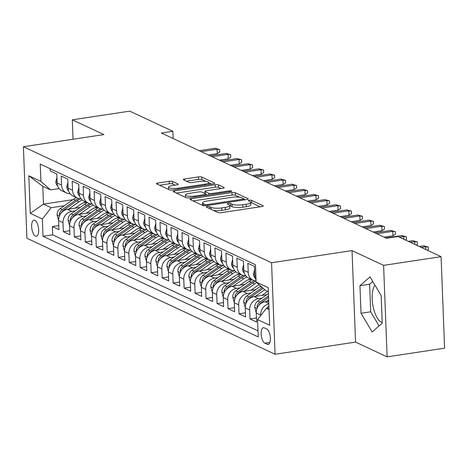 <?xml version="1.0" encoding="UTF-8"?>
<svg xmlns="http://www.w3.org/2000/svg" width="468" height="468" viewBox="0 0 468 468"><rect width="100%" height="100%" fill="white"/><g stroke="black" fill="none" stroke-linecap="round" stroke-linejoin="round"><path stroke-width="0.7" d="M207.289 206.575A1.749 0.421 -2.2 0 0 206.294 206.996A1.749 0.421 -2.2 0 0 206.464 207.166L217.918 212.525A2.504 0.603 -2.2 0 0 221.253 212.683L261.875 206.546A2.504 0.603 -2.2 0 0 263.297 205.949A2.504 0.603 -2.2 0 0 263.051 205.704L251.603 200.351A1.749 0.421 -2.2 0 0 249.268 200.234A1.749 0.421 -2.2 0 0 248.268 200.655A1.749 0.421 -2.2 0 0 248.444 200.825L249.924 201.521A8.009 1.925 -2.2 0 1 250.702 202.305A8.009 1.925 -2.2 0 1 246.15 204.224L242.763 204.732A8.009 1.925 -2.2 0 1 232.093 204.212L230.613 203.521A1.749 0.421 -2.2 0 0 228.279 203.404A1.749 0.421 -2.2 0 0 227.284 203.826A1.749 0.421 -2.2 0 0 227.454 203.995L228.934 204.691A8.009 1.925 -2.2 0 1 229.718 205.475A8.009 1.925 -2.2 0 1 225.161 207.394L221.779 207.903A8.009 1.925 -2.2 0 1 211.109 207.382L209.623 206.692A1.749 0.421 -2.2 0 0 207.289 206.575M35.463 236.17A8.161 3.346 -98.6 0 0 36.375 236.322A8.161 3.346 -98.6 0 0 38.598 228.834A8.161 3.346 -98.6 0 0 34.854 220.34A8.161 3.346 -98.6 0 0 33.942 220.188A8.161 3.346 -98.6 0 0 31.719 227.682A8.161 3.346 -98.6 0 0 35.463 236.17M382.186 322.534A19.89 8.161 81.4 0 1 381.484 322.271A19.89 8.161 81.4 0 1 372.867 305.341A19.89 8.161 81.4 0 1 374.967 285.199M172.552 181.473A2.504 0.603 -2.2 0 0 169.217 181.309L157.821 183.029A2.504 0.603 -2.2 0 0 156.4 183.631A2.504 0.603 -2.2 0 0 156.64 183.877L169.357 189.821A2.504 0.603 -2.2 0 0 172.698 189.985L213.32 183.848A2.504 0.603 -2.2 0 0 214.742 183.245A2.504 0.603 -2.2 0 0 214.496 183.006L201.778 177.056A2.504 0.603 -2.2 0 0 198.444 176.892L184.679 178.975A2.504 0.603 -2.2 0 0 183.251 179.572A2.504 0.603 -2.2 0 0 183.497 179.817L188.943 182.362A2.504 0.603 -2.2 0 0 192.278 182.526L199.105 181.496A6.692 1.609 -2.2 0 1 208.675 182.584A6.692 1.609 -2.2 0 1 204.867 184.193L178.127 188.23A6.692 1.609 -2.2 0 1 168.55 187.141A6.692 1.609 -2.2 0 1 172.359 185.533L176.816 184.86A2.504 0.603 -2.2 0 0 178.238 184.263A2.504 0.603 -2.2 0 0 177.998 184.018L172.552 181.473L172.645 183.947A2.504 0.603 -2.2 0 0 169.311 183.784L159.588 185.252M103.873 134.579L72.3 119.82L129.782 111.138L172.879 131.286L161.384 133.023L386.492 238.259L397.987 236.521L441.084 256.669L383.602 265.356L352.035 250.596L271.563 262.753L23.4 146.736L103.873 134.579M191.342 198.701A2.504 0.603 -2.2 0 0 189.92 199.304A2.504 0.603 -2.2 0 0 190.16 199.549L202.878 205.493A2.504 0.603 -2.2 0 0 206.218 205.657L246.841 199.52A2.504 0.603 -2.2 0 0 248.262 198.918A2.504 0.603 -2.2 0 0 248.017 198.672L235.299 192.728A2.504 0.603 -2.2 0 0 231.964 192.564L191.342 198.701L191.394 200.123M186.118 197.66L173.4 191.71A2.504 0.603 -2.2 0 1 173.16 191.465A2.504 0.603 -2.2 0 1 174.582 190.868L215.204 184.731A2.504 0.603 -2.2 0 1 218.538 184.895L223.979 187.44A2.504 0.603 -2.2 0 1 224.225 187.68A2.504 0.603 -2.2 0 1 222.803 188.282L206.329 190.768A2.504 0.603 -2.2 0 0 204.902 191.371A2.504 0.603 -2.2 0 0 205.148 191.617L208.757 193.302A2.504 0.603 -2.2 0 0 212.092 193.465L229.244 190.874A1.749 0.421 -2.2 0 1 231.754 191.16A1.749 0.421 -2.2 0 1 230.753 191.582L189.458 197.824A2.504 0.603 -2.2 0 1 186.118 197.66M58.787 225.588L52.352 226.559L58.945 229.636L58.594 220.609L62.987 222.663A10.197 8.974 -64.9 0 1 71.803 211.378L75.301 210.852M69.767 230.718L63.332 231.689L69.925 234.772L69.574 225.746L73.967 227.799A10.197 8.974 -64.9 0 1 82.783 216.514L86.282 215.988M80.748 235.854L74.318 236.826L80.906 239.903L80.554 230.876L84.948 232.929A10.197 8.974 -64.9 0 1 93.764 221.645L97.262 221.118M91.728 240.985L85.299 241.956L91.886 245.039L91.541 236.012L95.928 238.066A10.197 8.974 -64.9 0 1 104.744 226.781L108.243 226.255M102.708 246.121L96.279 247.092L102.866 250.169L102.521 241.143L106.909 243.196A10.197 8.974 -64.9 0 1 115.731 231.917L119.223 231.385M113.689 251.252L107.26 252.223L113.847 255.306L113.502 246.279L117.889 248.332A10.197 8.974 -64.9 0 1 126.711 237.048L130.203 236.521M124.669 256.388L118.24 257.359L124.827 260.436L124.482 251.41L128.87 253.463A10.197 8.974 -64.9 0 1 137.691 242.184L141.184 241.652M135.65 261.518L129.221 262.489L135.808 265.572L135.463 256.546L139.856 258.599A10.197 8.974 -64.9 0 1 148.672 247.315L152.164 246.788M146.63 266.655L140.201 267.626L146.788 270.703L146.443 261.676L150.836 263.73A10.197 8.974 -64.9 0 1 159.652 252.451L163.145 251.919M157.611 271.785L151.182 272.756L157.769 275.839L157.423 266.813L161.817 268.866A10.197 8.974 -64.9 0 1 170.633 257.581L174.125 257.055M168.591 276.921L162.162 277.893L168.749 280.97L168.404 271.943L172.797 273.996A10.197 8.974 -64.9 0 1 181.613 262.718L185.112 262.185M179.577 282.052L173.142 283.023L179.73 286.106L179.384 277.079L183.778 279.133A10.197 8.974 -64.9 0 1 192.594 267.848L196.092 267.322M190.558 287.188L184.123 288.159L190.71 291.236L190.365 282.21L194.758 284.263A10.197 8.974 -64.9 0 1 203.574 272.984L207.072 272.452M201.538 292.319L195.103 293.29L201.69 296.373L201.345 287.346L205.739 289.399A10.197 8.974 -64.9 0 1 214.555 278.115L218.053 277.588M212.519 297.455L206.084 298.426L212.671 301.503L212.326 292.477L216.719 294.53A10.197 8.974 -64.9 0 1 225.535 283.251L229.033 282.719M223.499 302.585L217.064 303.556L223.651 306.639L223.306 297.613L227.7 299.666A10.197 8.974 -64.9 0 1 236.516 288.382L240.014 287.855M234.48 307.722L228.045 308.693L234.632 311.776L234.287 302.743L238.68 304.797A10.197 8.974 -64.9 0 1 247.496 293.518L250.994 292.986M245.46 312.852L239.025 313.829L245.612 316.906L245.267 307.88L249.66 309.933A10.197 8.974 -64.9 0 1 258.476 298.648L261.975 298.122M256.441 317.988L250.006 318.96L256.593 322.042L256.248 313.01A10.197 8.974 -64.9 0 1 265.063 301.731L268.726 301.176M256.049 279.882A10.197 8.974 -64.9 0 1 254.803 275.418L254.457 266.391L247.87 263.314L248.215 272.341A10.197 8.974 -64.9 0 0 253.094 280.192A10.197 8.974 -64.9 0 0 256.09 280.929M253.094 280.192L248.701 278.138A10.197 8.974 115.1 0 1 243.822 270.288L243.477 261.261L236.89 258.178L237.235 267.205A10.197 8.974 -64.9 0 0 242.114 275.055A10.197 8.974 -64.9 0 0 245.776 275.804M242.114 275.055L237.721 273.002A10.197 8.974 115.1 0 1 232.842 265.151L232.497 256.125L225.909 253.048L226.255 262.074A10.197 8.974 -64.9 0 0 231.133 269.925A10.197 8.974 -64.9 0 0 234.796 270.668M231.133 269.925L226.74 267.871A10.197 8.974 115.1 0 1 221.861 260.021L221.516 250.994L214.929 247.911L215.274 256.938A10.197 8.974 -64.9 0 0 220.153 264.789A10.197 8.974 -64.9 0 0 223.815 265.537M220.153 264.789L215.76 262.735A10.197 8.974 115.1 0 1 210.881 254.884L210.536 245.858L203.949 242.781L204.294 251.807A10.197 8.974 -64.9 0 0 209.173 259.652A10.197 8.974 -64.9 0 0 212.835 260.401M209.173 259.652L204.779 257.599A10.197 8.974 115.1 0 1 199.9 249.754L199.555 240.727L192.968 237.645L193.313 246.671A10.197 8.974 -64.9 0 0 198.192 254.522A10.197 8.974 -64.9 0 0 201.854 255.271M198.192 254.522L193.799 252.468A10.197 8.974 115.1 0 1 188.92 244.618L188.575 235.591L181.988 232.514L182.333 241.541A10.197 8.974 -64.9 0 0 187.212 249.385A10.197 8.974 -64.9 0 0 190.874 250.134M187.212 249.385L182.818 247.332A10.197 8.974 115.1 0 1 177.939 239.487L177.594 230.461L171.001 227.378L171.352 236.404A10.197 8.974 -64.9 0 0 176.231 244.255A10.197 8.974 -64.9 0 0 179.893 245.004M176.231 244.255L171.838 242.202A10.197 8.974 115.1 0 1 166.959 234.351L166.614 225.324L160.021 222.241L160.372 231.274A10.197 8.974 -64.9 0 0 165.245 239.119A10.197 8.974 -64.9 0 0 168.913 239.868M165.245 239.119L160.857 237.065A10.197 8.974 115.1 0 1 155.979 229.221L155.633 220.188L149.04 217.111L149.391 226.138A10.197 8.974 -64.9 0 0 154.264 233.988A10.197 8.974 -64.9 0 0 157.932 234.737M154.264 233.988L149.877 231.935A10.197 8.974 115.1 0 1 144.998 224.084L144.653 215.058L138.06 211.975L138.411 221.007A10.197 8.974 -64.9 0 0 143.284 228.852A10.197 8.974 -64.9 0 0 146.952 229.601M143.284 228.852L138.897 226.799A10.197 8.974 115.1 0 1 134.018 218.954L133.672 209.921L127.08 206.844L127.431 215.871A10.197 8.974 -64.9 0 0 132.304 223.722A10.197 8.974 -64.9 0 0 135.972 224.47M132.304 223.722L127.916 221.668A10.197 8.974 115.1 0 1 123.037 213.817L122.692 204.791L116.099 201.708L116.45 210.74A10.197 8.974 -64.9 0 0 121.323 218.585A10.197 8.974 -64.9 0 0 124.991 219.334M121.323 218.585L116.93 216.532A10.197 8.974 115.1 0 1 112.057 208.687L111.706 199.655L105.119 196.578L105.47 205.604A10.197 8.974 -64.9 0 0 110.343 213.455A10.197 8.974 -64.9 0 0 114.011 214.204M110.343 213.455L105.949 211.401A10.197 8.974 115.1 0 1 101.076 203.551L100.725 194.524L94.138 191.441L94.483 200.468A10.197 8.974 -64.9 0 0 99.362 208.319A10.197 8.974 -64.9 0 0 103.03 209.067M99.362 208.319L94.969 206.265A10.197 8.974 115.1 0 1 90.096 198.414L89.745 189.388L83.158 186.311L83.503 195.337A10.197 8.974 -64.9 0 0 88.382 203.188A10.197 8.974 -64.9 0 0 92.05 203.931M88.382 203.188L83.988 201.135A10.197 8.974 115.1 0 1 79.115 193.284L78.764 184.257L72.177 181.174L72.522 190.201A10.197 8.974 -64.9 0 0 77.401 198.052A10.197 8.974 -64.9 0 0 81.069 198.801M77.401 198.052L73.008 195.998A10.197 8.974 115.1 0 1 68.135 188.148L67.784 179.121L61.197 176.044L61.542 185.071A10.197 8.974 -64.9 0 0 66.421 192.921A10.197 8.974 -64.9 0 0 70.089 193.664M94.314 207.979L97.578 207.488M58.594 220.609A10.197 8.974 115.1 0 1 67.415 209.325L80.192 207.394M105.294 213.115L108.558 212.618M69.574 225.746A10.197 8.974 115.1 0 1 78.396 214.461L91.172 212.53M116.275 218.246L119.539 217.755M80.554 230.876A10.197 8.974 115.1 0 1 89.376 219.591L102.153 217.661M127.255 223.382L130.519 222.885M91.541 236.012A10.197 8.974 115.1 0 1 100.357 224.728L113.133 222.797M138.236 228.513L141.506 228.021M102.521 241.143A10.197 8.974 115.1 0 1 111.337 229.864L124.114 227.928M149.216 233.649L152.486 233.152M113.502 246.279A10.197 8.974 115.1 0 1 122.318 234.994L135.1 233.064M160.196 238.779L163.467 238.288M124.482 251.41A10.197 8.974 115.1 0 1 133.298 240.131L146.08 238.194M171.177 243.916L174.447 243.418M135.463 256.546A10.197 8.974 115.1 0 1 144.279 245.261L157.061 243.331M182.157 249.046L185.427 248.555M146.443 261.676A10.197 8.974 115.1 0 1 155.259 250.398L168.041 248.467M193.138 254.182L196.408 253.685M157.423 266.813A10.197 8.974 115.1 0 1 166.239 255.528L179.022 253.597M204.118 259.313L207.388 258.822M168.404 271.943A10.197 8.974 115.1 0 1 177.22 260.664L190.002 258.734M215.099 264.449L218.369 263.952M179.384 277.079A10.197 8.974 115.1 0 1 188.2 265.795L200.983 263.864M226.079 269.58L229.349 269.088M190.365 282.21A10.197 8.974 115.1 0 1 199.181 270.931L211.963 269.001M237.06 274.716L240.33 274.225M201.345 287.346A10.197 8.974 115.1 0 1 210.161 276.061L222.944 274.131M248.04 279.846L251.31 279.355M212.326 292.477A10.197 8.974 115.1 0 1 221.142 281.198L233.924 279.267M259.02 284.983L259.407 284.924M223.306 297.613A10.197 8.974 115.1 0 1 232.122 286.328L244.904 284.398M234.287 302.743A10.197 8.974 115.1 0 1 243.103 291.465L255.885 289.534M245.267 307.88A10.197 8.974 115.1 0 1 254.083 296.595L266.865 294.664M266.666 328.957L264.25 327.828A7.903 3.241 -98.6 0 0 263.367 327.682A7.903 3.241 -98.6 0 0 261.208 334.936A7.903 3.241 -98.6 0 0 264.841 343.161L267.257 344.29A7.903 3.241 -98.6 0 0 268.141 344.442A7.903 3.241 -98.6 0 0 270.293 337.182A7.903 3.241 -98.6 0 0 266.666 328.957M271.563 262.753L275.079 354.264L26.916 238.247L23.4 146.736M52.352 226.559L52.673 234.842L43.015 236.299L258.237 336.919L257.575 319.603L266.391 308.324L268.989 307.932M43.015 236.299L42.348 218.989L30.274 213.344L28.829 175.746L40.909 181.397L40.242 164.081L255.464 264.701L256.131 282.011L268.205 287.656L269.65 325.254L257.575 319.603M50.134 168.708L50.216 170.908L56.803 173.991L57.154 183.017A10.197 8.974 115.1 0 0 62.028 190.868L66.421 192.921M260.664 315.648L260.641 315.063A10.197 8.974 -64.9 0 1 268.831 303.902M250.006 318.96L249.66 309.933M239.025 313.829L238.68 304.797M228.045 308.693L227.7 299.666M217.064 303.556L216.719 294.53M206.084 298.426L205.739 289.399M195.103 293.29L194.758 284.263M184.123 288.159L183.778 279.133M173.142 283.023L172.797 273.996M162.162 277.893L161.817 268.866M151.182 272.756L150.836 263.73M140.201 267.626L139.856 258.599M129.221 262.489L128.87 253.463M118.24 257.359L117.889 248.332M107.26 252.223L106.909 243.196M96.279 247.092L95.928 238.066M85.299 241.956L84.948 232.929M74.318 236.826L73.967 227.799M63.332 231.689L62.987 222.663M52.673 234.842L258.003 330.835M72.879 199.672L43.483 204.112L51.17 207.704L64.321 205.721M83.333 202.849L86.598 202.351M266.391 308.324L269.047 309.564M268.363 291.757L265.707 290.517L256.131 282.011M352.035 250.596L355.551 342.108L387.118 356.862L383.602 265.356M387.118 356.862L444.6 348.18L441.084 256.669M72.3 119.82L73.049 139.236M355.551 342.108L275.079 354.264M173.16 138.528L172.879 131.286M59.149 188.592L50.485 189.897L42.799 186.305L43.483 204.112L30.274 213.344M40.909 181.397L50.485 189.897M51.17 207.704L42.348 218.989M28.829 175.746L42.799 186.305M370.03 276.875L359.962 285.702L361.021 313.262L372.148 331.993L382.216 323.172L381.157 295.612L370.03 276.875M372.768 281.484L369.621 284.246L370.679 311.805L379.068 325.927M370.679 311.805L361.021 313.262M369.621 284.246L359.962 285.702M213.513 210.465A8.009 1.925 -2.2 0 0 221.873 210.378L221.779 207.903M229.718 205.475L229.811 207.95A8.009 1.925 -2.2 0 1 225.26 209.869L221.873 210.378M250.702 202.305L250.801 204.779A8.009 1.925 -2.2 0 1 246.244 206.698L242.863 207.207A8.009 1.925 -2.2 0 1 232.192 206.686L230.706 205.996A1.749 0.421 -2.2 0 0 229.729 205.815M260.202 206.797L251.696 202.825A1.749 0.421 -2.2 0 0 250.719 202.644M239.797 197.256L235.392 195.203A2.504 0.603 -2.2 0 0 232.058 195.039L193.108 200.924M245.168 199.772L243.857 199.157M204.855 204.463A1.749 0.421 -2.2 0 0 207.189 204.574L242.845 199.187A1.749 0.421 -2.2 0 0 243.84 198.765A1.749 0.421 -2.2 0 0 243.67 198.596L242.108 197.865A8.009 1.925 -2.2 0 0 231.438 197.344L207.067 201.029A8.009 1.925 -2.2 0 0 202.509 202.948A8.009 1.925 -2.2 0 0 203.293 203.732L204.855 204.463L204.902 205.762M176.348 193.091L215.298 187.2L215.204 184.731M221.13 188.534L218.632 187.364A2.504 0.603 -2.2 0 0 215.298 187.2M205.856 194.378L207.418 195.109M189.23 193.354A6.692 1.609 -2.2 0 0 185.427 194.957A6.692 1.609 -2.2 0 0 194.998 196.051L204.422 194.624A2.504 0.603 -2.2 0 0 205.844 194.027A2.504 0.603 -2.2 0 0 205.598 193.781L201.989 192.091A2.504 0.603 -2.2 0 0 198.654 191.933L189.23 193.354M175.149 185.112L172.645 183.947M205.85 181.391L201.872 179.531A2.504 0.603 -2.2 0 0 198.537 179.367L186.439 181.198M211.647 184.099L208.681 182.713M266.871 308.248A6.757 5.944 -64.9 0 1 268.837 306.166L268.919 306.107M425.827 249.538L425.716 246.753L421.299 247.42M423.739 245.829L428.308 247.086L425.716 246.753L423.739 245.829L419.322 246.496M428.308 247.086L428.401 249.561L427.348 250.251M266.239 301.55L268.673 299.836M256.242 312.835L254.721 307.271A6.757 5.944 -64.9 0 1 257.856 301.029L268.433 293.559M259.015 305.195A6.757 5.944 -64.9 0 1 261.261 302.62L268.585 297.449M268.527 295.94L259.945 302.006A6.757 5.944 115.1 0 0 257.02 306.347L257.248 307.979M261.916 295.413L267.111 291.745A16.193 14.245 -64.9 0 1 267.608 291.406M255.259 296.419L264.777 289.692M245.261 307.704L243.74 302.135A6.757 5.944 -64.9 0 1 246.876 295.893L260.167 286.504A19.504 17.158 -64.9 0 1 260.746 286.112M262.273 287.469A19.504 17.158 115.1 0 0 262.255 287.481L248.964 296.87A6.757 5.944 115.1 0 0 246.039 301.211L246.267 302.843M248.034 300.064A6.757 5.944 -64.9 0 1 250.281 297.49L263.244 288.329M250.936 290.283L256.131 286.609A16.193 14.245 -64.9 0 1 259.33 284.854M244.278 291.283L254.68 283.941A19.504 17.158 -64.9 0 1 256.815 282.625M234.281 302.568L232.76 296.999A6.757 5.944 -64.9 0 1 235.895 290.763L249.187 281.373A19.504 17.158 -64.9 0 1 252.041 279.7M237.054 294.928A6.757 5.944 -64.9 0 1 239.3 292.354L252.591 282.964A19.504 17.158 -64.9 0 1 256.09 280.999M254.241 280.619A19.504 17.158 115.1 0 0 251.275 282.35L237.984 291.739A6.757 5.944 115.1 0 0 235.059 296.08L235.287 297.712M239.955 285.147L245.15 281.479A16.193 14.245 -64.9 0 1 250.579 279.016M233.298 286.153L243.699 278.805A19.504 17.158 -64.9 0 1 246.899 276.974M223.3 297.437L221.779 291.868A6.757 5.944 -64.9 0 1 224.915 285.626L238.206 276.237A19.504 17.158 -64.9 0 1 241.061 274.564M226.073 289.797A6.757 5.944 -64.9 0 1 228.32 287.217L241.611 277.828A19.504 17.158 -64.9 0 1 245.255 275.804M243.261 275.488A19.504 17.158 115.1 0 0 240.295 277.214L227.003 286.603A6.757 5.944 115.1 0 0 224.078 290.944L224.307 292.576M254.586 269.802L253.451 274.125A6.757 5.944 115.1 0 0 255.335 278.302M414.847 244.401L414.736 241.623L410.319 242.289M412.758 240.698L417.327 241.95L414.736 241.623L412.758 240.698L408.342 241.365M417.327 241.95L417.421 244.425L416.368 245.115M243.606 264.672L242.471 268.995A6.757 5.944 115.1 0 0 244.354 273.172M403.861 239.271L403.755 236.486L399.339 237.153M401.778 235.562L406.347 236.82L403.755 236.486L401.778 235.562L385.866 237.966M406.347 236.82L406.44 239.294L405.387 239.985M232.625 259.535L231.49 263.858A6.757 5.944 115.1 0 0 233.374 268.035M384.099 237.141L392.945 235.808L392.775 231.356L376.863 233.76M390.798 230.431L395.366 231.683L392.775 231.356L390.798 230.431L374.886 232.836M395.366 231.683L395.46 234.158L392.945 235.808M221.645 254.405L220.51 258.728A6.757 5.944 115.1 0 0 222.394 262.905M373.119 232.011L381.964 230.671L381.794 226.219L365.882 228.624M379.817 225.295L384.38 226.553L381.794 226.219L379.817 225.295L363.905 227.7M384.38 226.553L384.48 229.027L381.964 230.671M228.975 280.016L234.17 276.342A16.193 14.245 -64.9 0 1 239.598 273.879M222.318 281.016L232.719 273.675A19.504 17.158 -64.9 0 1 235.919 271.838M212.32 292.301L210.799 286.732A6.757 5.944 -64.9 0 1 213.934 280.496L227.226 271.107A19.504 17.158 -64.9 0 1 230.081 269.433M215.087 284.661A6.757 5.944 -64.9 0 1 217.339 282.087L230.63 272.698A19.504 17.158 -64.9 0 1 234.275 270.668M232.28 270.352A19.504 17.158 115.1 0 0 229.314 272.084L216.023 281.473A6.757 5.944 115.1 0 0 213.098 285.813L213.32 287.446M210.664 249.268L209.529 253.592A6.757 5.944 115.1 0 0 211.413 257.769M362.138 226.875L370.984 225.541L370.814 221.089L354.902 223.493M368.837 220.165L373.4 221.417L370.814 221.089L368.837 220.165L352.925 222.569M373.4 221.417L373.499 223.891L370.984 225.541M217.994 274.88L223.189 271.212A16.193 14.245 -64.9 0 1 228.618 268.749M211.337 275.886L221.733 268.538A19.504 17.158 -64.9 0 1 224.938 266.707M201.339 287.171L199.818 281.601A6.757 5.944 -64.9 0 1 202.954 275.359L216.245 265.97A19.504 17.158 -64.9 0 1 219.1 264.297M204.106 279.531A6.757 5.944 -64.9 0 1 206.359 276.951L219.65 267.561A19.504 17.158 -64.9 0 1 223.294 265.537M221.3 265.221A19.504 17.158 115.1 0 0 218.334 266.947L205.042 276.336A6.757 5.944 115.1 0 0 202.117 280.677L202.34 282.309M199.684 244.132L198.549 248.461A6.757 5.944 115.1 0 0 200.433 252.638M351.158 221.744L360.003 220.405L359.834 215.953L343.921 218.357M357.856 215.028L362.419 216.286L359.834 215.953L357.856 215.028L341.944 217.433M362.419 216.286L362.519 218.761L360.003 220.405M207.014 269.743L212.209 266.076A16.193 14.245 -64.9 0 1 217.638 263.613M200.357 270.75L210.752 263.408A19.504 17.158 -64.9 0 1 213.958 261.571M190.359 282.034L188.838 276.465A6.757 5.944 -64.9 0 1 191.974 270.229L205.265 260.84A19.504 17.158 -64.9 0 1 208.12 259.167M193.126 274.394A6.757 5.944 -64.9 0 1 195.378 271.82L208.669 262.431A19.504 17.158 -64.9 0 1 212.314 260.401M210.319 260.085A19.504 17.158 115.1 0 0 207.353 261.817L194.062 271.206A6.757 5.944 115.1 0 0 191.137 275.547L191.359 277.179M188.703 239.002L187.569 243.325A6.757 5.944 115.1 0 0 189.452 247.502M340.177 216.608L349.023 215.274L348.853 210.822L332.941 213.227M346.876 209.898L351.439 211.15L348.853 210.822L346.876 209.898L330.964 212.302M351.439 211.15L351.538 213.624L349.023 215.274M196.034 264.613L201.228 260.939A16.193 14.245 -64.9 0 1 206.657 258.482M189.376 265.619L199.772 258.272A19.504 17.158 -64.9 0 1 202.977 256.435M179.379 276.904L177.858 271.335A6.757 5.944 -64.9 0 1 180.993 265.093L194.284 255.703A19.504 17.158 -64.9 0 1 197.139 254.03M182.146 269.264A6.757 5.944 -64.9 0 1 184.398 266.684L197.689 257.295A19.504 17.158 -64.9 0 1 201.334 255.271M199.339 254.955A19.504 17.158 115.1 0 0 196.367 256.68L183.082 266.07A6.757 5.944 115.1 0 0 180.157 270.41L180.379 272.043M177.723 233.865L176.582 238.194A6.757 5.944 115.1 0 0 178.472 242.371M329.197 211.472L338.042 210.138L337.873 205.686L321.961 208.09M335.895 204.762L340.458 206.019L337.873 205.686L335.895 204.762L319.983 207.166M340.458 206.019L340.558 208.494L338.042 210.138M185.053 259.477L190.248 255.809A16.193 14.245 -64.9 0 1 195.677 253.346M178.396 260.483L188.791 253.141A19.504 17.158 -64.9 0 1 191.991 251.304M168.398 271.768L166.877 266.198A6.757 5.944 -64.9 0 1 170.013 259.962L183.304 250.573A19.504 17.158 -64.9 0 1 186.159 248.894M171.165 264.127A6.757 5.944 -64.9 0 1 173.417 261.553L186.709 252.164A19.504 17.158 -64.9 0 1 190.353 250.134M188.358 249.818A19.504 17.158 115.1 0 0 185.386 251.55L172.101 260.939A6.757 5.944 115.1 0 0 169.176 265.28L169.398 266.912M166.743 228.735L165.602 233.058A6.757 5.944 115.1 0 0 167.491 237.235M318.217 206.341L327.062 205.002L326.892 200.55L310.98 202.954M324.915 199.631L329.478 200.883L326.892 200.55L324.915 199.631L309.003 202.036M329.478 200.883L329.571 203.358L327.062 205.002M174.067 254.346L179.267 250.672A16.193 14.245 -64.9 0 1 184.696 248.215M167.415 255.352L177.811 248.005A19.504 17.158 -64.9 0 1 181.011 246.168M157.418 266.637L155.897 261.068A6.757 5.944 -64.9 0 1 159.032 254.826L172.323 245.437A19.504 17.158 -64.9 0 1 175.178 243.764M160.185 258.997A6.757 5.944 -64.9 0 1 162.437 256.417L175.728 247.028A19.504 17.158 -64.9 0 1 179.373 245.004M177.378 244.688A19.504 17.158 115.1 0 0 174.406 246.414L161.121 255.803A6.757 5.944 115.1 0 0 158.196 260.144L158.418 261.776M155.762 223.599L154.621 227.928A6.757 5.944 115.1 0 0 156.511 232.105M307.236 201.205L316.081 199.871L315.912 195.419L300 197.824M313.934 194.495L318.497 195.753L315.912 195.419L313.934 194.495L298.022 196.899M318.497 195.753L318.591 198.227L316.081 199.871M163.086 249.21L168.287 245.542A16.193 14.245 -64.9 0 1 173.716 243.079M156.435 250.216L166.83 242.874A19.504 17.158 -64.9 0 1 170.03 241.038M146.437 261.501L144.916 255.932A6.757 5.944 -64.9 0 1 148.052 249.696L161.343 240.306A19.504 17.158 -64.9 0 1 164.198 238.627M149.204 253.861A6.757 5.944 -64.9 0 1 151.456 251.287L164.748 241.897A19.504 17.158 -64.9 0 1 168.392 239.868M166.397 239.552A19.504 17.158 115.1 0 0 163.426 241.277L150.14 250.672A6.757 5.944 115.1 0 0 147.215 255.013L147.438 256.645M144.782 218.468L143.641 222.791A6.757 5.944 115.1 0 0 145.53 226.968M296.256 196.074L305.101 194.735L304.931 190.283L289.019 192.687M302.954 189.359L307.517 190.616L304.931 190.283L302.954 189.359L287.042 191.763M307.517 190.616L307.611 193.091L305.101 194.735M152.106 244.08L157.306 240.406A16.193 14.245 -64.9 0 1 162.735 237.949M145.454 245.086L155.85 237.738A19.504 17.158 -64.9 0 1 159.05 235.901M135.457 256.37L133.936 250.801A6.757 5.944 -64.9 0 1 137.071 244.559L150.363 235.17A19.504 17.158 -64.9 0 1 153.217 233.497M138.224 248.73A6.757 5.944 -64.9 0 1 140.476 246.15L153.767 236.761A19.504 17.158 -64.9 0 1 157.412 234.731M155.417 234.421A19.504 17.158 115.1 0 0 152.445 236.147L139.154 245.536A6.757 5.944 115.1 0 0 136.235 249.877L136.457 251.509M133.801 213.332L132.66 217.661A6.757 5.944 115.1 0 0 134.55 221.838M285.275 190.938L294.12 189.604L293.951 185.152L278.039 187.557M291.974 184.228L296.536 185.486L293.951 185.152L291.974 184.228L276.061 186.633M296.536 185.486L296.63 187.96L294.12 189.604M141.125 238.943L146.32 235.275A16.193 14.245 -64.9 0 1 151.755 232.812M134.474 239.949L144.869 232.602A19.504 17.158 -64.9 0 1 148.069 230.771M124.476 251.234L122.955 245.665A6.757 5.944 -64.9 0 1 126.091 239.429L139.382 230.04A19.504 17.158 -64.9 0 1 142.237 228.361M127.243 243.594A6.757 5.944 -64.9 0 1 129.496 241.02L142.787 231.631A19.504 17.158 -64.9 0 1 146.431 229.601M144.436 229.285A19.504 17.158 115.1 0 0 141.465 231.011L128.173 240.4A6.757 5.944 115.1 0 0 125.254 244.746L125.477 246.379M130.145 233.813L135.34 230.139A16.193 14.245 -64.9 0 1 140.774 227.682M123.493 234.819L133.889 227.471A19.504 17.158 -64.9 0 1 137.089 225.634M113.496 246.104L111.975 240.534A6.757 5.944 -64.9 0 1 115.11 234.292L128.402 224.903A19.504 17.158 -64.9 0 1 131.256 223.23M116.263 238.464A6.757 5.944 -64.9 0 1 118.515 235.884L131.8 226.494A19.504 17.158 -64.9 0 1 135.451 224.464M133.456 224.154A19.504 17.158 115.1 0 0 130.484 225.88L117.193 235.269A6.757 5.944 115.1 0 0 114.274 239.61L114.496 241.242M119.164 228.676L124.359 225.009A16.193 14.245 -64.9 0 1 129.794 222.546M112.513 229.683L122.908 222.335A19.504 17.158 -64.9 0 1 126.108 220.504M102.515 240.967L100.994 235.398A6.757 5.944 -64.9 0 1 104.13 229.162L117.421 219.773A19.504 17.158 -64.9 0 1 120.276 218.094M105.282 233.327A6.757 5.944 -64.9 0 1 107.535 230.753L120.82 221.364A19.504 17.158 -64.9 0 1 124.47 219.334M122.47 219.018A19.504 17.158 115.1 0 0 119.504 220.744L106.213 230.133A6.757 5.944 115.1 0 0 103.293 234.48L103.516 236.112M108.184 223.546L113.379 219.872A16.193 14.245 -64.9 0 1 118.813 217.415M101.533 224.552L111.928 217.205A19.504 17.158 -64.9 0 1 115.128 215.368M91.535 235.837L90.014 230.268A6.757 5.944 -64.9 0 1 93.15 224.026L106.441 214.636A19.504 17.158 -64.9 0 1 109.296 212.963M94.302 228.197A6.757 5.944 -64.9 0 1 96.554 225.617L109.84 216.228A19.504 17.158 -64.9 0 1 113.49 214.198M111.489 213.888A19.504 17.158 115.1 0 0 108.523 215.613L95.232 225.003A6.757 5.944 115.1 0 0 92.313 229.343L92.535 230.976M97.204 218.41L102.398 214.742A16.193 14.245 -64.9 0 1 107.833 212.279M90.552 219.416L100.948 212.068A19.504 17.158 -64.9 0 1 104.148 210.237M80.554 230.701L79.033 225.131A6.757 5.944 -64.9 0 1 82.169 218.895L95.454 209.506A19.504 17.158 -64.9 0 1 98.315 207.827M83.322 223.06A6.757 5.944 -64.9 0 1 85.574 220.486L98.859 211.097A19.504 17.158 -64.9 0 1 102.51 209.067M100.509 208.751A19.504 17.158 115.1 0 0 97.543 210.477L84.252 219.866A6.757 5.944 115.1 0 0 81.333 224.213L81.555 225.845M86.223 213.279L91.418 209.606A16.193 14.245 -64.9 0 1 96.853 207.143M79.572 214.285L89.967 206.938A19.504 17.158 -64.9 0 1 93.167 205.101M69.574 225.57L68.053 220.001A6.757 5.944 -64.9 0 1 71.189 213.759L84.474 204.37A19.504 17.158 -64.9 0 1 87.335 202.697M72.341 217.93A6.757 5.944 -64.9 0 1 74.587 215.35L87.879 205.961A19.504 17.158 -64.9 0 1 91.529 203.931M89.528 203.621A19.504 17.158 115.1 0 0 86.562 205.347L73.271 214.736A6.757 5.944 115.1 0 0 70.352 219.077L70.574 220.709M75.243 208.143L80.438 204.475A16.193 14.245 -64.9 0 1 85.872 202.012M68.585 209.149L78.987 201.802A19.504 17.158 -64.9 0 1 82.187 199.971M58.588 220.434L57.073 214.865A6.757 5.944 -64.9 0 1 60.208 208.629L73.494 199.239A19.504 17.158 -64.9 0 1 76.354 197.56M61.361 212.794A6.757 5.944 -64.9 0 1 63.607 210.22L76.898 200.831A19.504 17.158 -64.9 0 1 80.549 198.801M78.548 198.485A19.504 17.158 115.1 0 0 75.582 200.21L62.291 209.6A6.757 5.944 115.1 0 0 59.366 213.94L59.594 215.578M122.821 208.201L121.68 212.525A6.757 5.944 115.1 0 0 123.57 216.702M274.295 185.808L283.14 184.468L282.97 180.016L267.053 182.421M280.993 179.092L285.556 180.35L282.97 180.016L280.993 179.092L265.081 181.496M285.556 180.35L285.65 182.824L283.14 184.468M111.84 203.065L110.7 207.394A6.757 5.944 115.1 0 0 112.583 211.571M263.314 180.671L272.16 179.338L271.99 174.886L256.072 177.29M270.013 173.961L274.576 175.219L271.99 174.886L270.013 173.961L254.101 176.366M274.576 175.219L274.669 177.688L272.16 179.338M100.86 197.935L99.719 202.258A6.757 5.944 115.1 0 0 101.603 206.435M252.334 175.541L261.179 174.201L261.009 169.749L245.092 172.154M259.032 168.825L263.595 170.083L261.009 169.749L259.032 168.825L243.12 171.229M263.595 170.083L263.689 172.557L261.179 174.201M89.879 192.798L88.739 197.127A6.757 5.944 115.1 0 0 90.622 201.298M241.353 170.405L250.199 169.071L250.029 164.619L234.111 167.023M248.052 163.695L252.615 164.952L250.029 164.619L248.052 163.695L232.134 166.099M252.615 164.952L252.708 167.421L250.199 169.071M78.899 187.668L77.758 191.991A6.757 5.944 115.1 0 0 79.642 196.168M230.373 165.274L239.218 163.935L239.049 159.483L223.131 161.887M237.071 158.558L241.634 159.816L239.049 159.483L237.071 158.558L221.153 160.963M241.634 159.816L241.728 162.291L239.218 163.935M67.918 182.532L66.778 186.855A6.757 5.944 115.1 0 0 68.661 191.032M219.393 160.138L228.238 158.804L228.068 154.352L212.15 156.757M226.091 153.428L230.654 154.686L228.068 154.352L226.091 153.428L210.173 155.832M230.654 154.686L230.747 157.154L228.238 158.804M56.938 177.401L55.797 181.724A6.757 5.944 115.1 0 0 57.681 185.901M208.412 155.007L217.257 153.668L217.082 149.216L201.17 151.62M215.11 148.292L219.673 149.549L217.082 149.216L215.11 148.292L199.192 150.696M219.673 149.549L219.767 152.024L217.257 153.668M67.415 209.325L71.803 211.378M78.396 214.461L82.783 216.514M89.376 219.591L93.764 221.645M100.357 224.728L104.744 226.781M111.337 229.864L115.731 231.917M122.318 234.994L126.711 237.048M133.298 240.131L137.691 242.184M144.279 245.261L148.672 247.315M155.259 250.398L159.652 252.451M166.239 255.528L170.633 257.581M177.22 260.664L181.613 262.718M188.2 265.795L192.594 267.848M199.181 270.931L203.574 272.984M210.161 276.061L214.555 278.115M221.142 281.198L225.535 283.251M232.122 286.328L236.516 288.382M243.103 291.465L247.496 293.518M254.083 296.595L258.476 298.648M265.063 301.731L268.813 303.486M254.803 275.418L255.897 275.927M57.154 183.017L61.542 185.071M68.135 188.148L72.522 190.201M79.115 193.284L83.503 195.337M90.096 198.414L94.483 200.468M101.076 203.551L105.47 205.604M112.057 208.687L116.45 210.74M123.037 213.817L127.431 215.871M134.018 218.954L138.411 221.007M144.998 224.084L149.391 226.138M155.979 229.221L160.372 231.274M166.959 234.351L171.352 236.404M177.939 239.487L182.333 241.541M188.92 244.618L193.313 246.671M199.9 249.754L204.294 251.807M210.881 254.884L215.274 256.938M221.861 260.021L226.255 262.074M232.842 265.151L237.235 267.205M243.822 270.288L248.215 272.341M256.248 313.01L260.641 315.063M268.942 344.038L267.257 344.29M269.896 342.4L264.841 343.161M211.185 209.371L211.109 207.382M225.26 209.869L225.161 207.394M230.706 205.996L230.613 203.521M232.192 206.686L232.093 204.212M242.863 207.207L242.763 204.732M246.244 206.698L246.15 204.224M251.696 202.825L251.603 200.351M263.075 206.212L263.051 205.704M209.699 208.681L209.623 206.692M232.058 195.039L231.964 192.564M235.392 195.203L235.299 192.728M248.034 199.181L248.017 198.672M207.225 205.505L207.189 204.574M242.88 200.117L242.845 199.187M203.364 205.639L203.293 203.732M174.634 192.289L174.582 190.868M218.632 187.364L218.538 184.895M224.002 187.943L223.979 187.44M205.224 193.606L205.148 191.617M208.822 194.893L208.757 193.302M212.127 194.395L212.092 193.465M229.279 191.804L229.244 190.874M195.033 196.975L194.998 196.051M204.457 195.554L204.422 194.624M178.016 184.527L177.998 184.018M178.162 189.16L178.127 188.23M204.902 185.117L204.867 184.193M184.731 180.396L184.679 178.975M198.537 179.367L198.444 176.892M201.872 179.531L201.778 177.056M214.514 183.509L214.496 183.006M157.874 184.451L157.821 183.029M169.311 183.784L169.217 181.309M254.756 307.406L257.037 308.47M261.261 302.62L261.811 302.878M257.856 301.029L259.945 302.006M258.272 306.16L257.02 306.347M243.775 302.269L246.057 303.34M260.167 286.504L262.255 287.481M250.281 297.49L250.83 297.742M246.876 295.893L248.964 296.87M247.291 301.023L246.039 301.211M232.795 297.139L235.076 298.204M252.591 282.964L254.68 283.941M249.187 281.373L251.275 282.35M239.3 292.354L239.85 292.611M235.895 290.763L237.984 291.739M236.311 295.893L235.059 296.08M221.814 292.003L224.096 293.073M241.611 277.828L243.699 278.805M238.206 276.237L240.295 277.214M228.32 287.217L228.87 287.475M224.915 285.626L227.003 286.603M225.33 290.757L224.078 290.944M254.773 274.628L253.469 274.014M243.793 269.492L242.488 268.884M232.812 264.356L231.508 263.747M221.832 259.225L220.527 258.617M210.834 286.872L213.115 287.937M230.63 272.698L232.719 273.675M227.226 271.107L229.314 272.084M217.339 282.087L217.889 282.344M213.934 280.496L216.023 281.473M214.35 285.62L213.098 285.813M210.852 254.089L209.547 253.48M199.854 281.736L202.135 282.807M219.65 267.561L221.733 268.538M216.245 265.97L218.334 266.947M206.359 276.951L206.909 277.208M202.954 275.359L205.042 276.336M203.369 280.49L202.117 280.677M199.871 248.958L198.567 248.35M188.867 276.606L191.155 277.67M208.669 262.431L210.752 263.408M205.265 260.84L207.353 261.817M195.378 271.82L195.928 272.078M191.974 270.229L194.062 271.206M192.389 275.354L191.137 275.547M188.891 243.822L187.586 243.214M177.887 271.469L180.174 272.54M197.689 257.295L199.772 258.272M194.284 255.703L196.367 256.68M184.398 266.684L184.948 266.941M180.993 265.093L183.082 266.07M181.409 270.223L180.157 270.41M177.91 238.692L176.606 238.083M166.906 266.339L169.194 267.404M186.709 252.164L188.791 253.141M183.304 250.573L185.386 251.55M173.417 261.553L173.961 261.811M170.013 259.962L172.101 260.939M170.428 265.087L169.176 265.28M166.93 233.555L165.625 232.947M155.926 261.202L158.213 262.273M175.728 247.028L177.811 248.005M172.323 245.437L174.406 246.414M162.437 256.417L162.981 256.675M159.032 254.826L161.121 255.803M159.448 259.956L158.196 260.144M155.949 228.425L154.645 227.817M144.945 256.072L147.233 257.137M164.748 241.897L166.83 242.874M161.343 240.306L163.426 241.277M151.456 251.287L152.001 251.544M148.052 249.696L150.14 250.672M148.467 254.82L147.215 255.013M144.969 223.289L143.664 222.68M133.965 250.936L136.252 252.006M153.767 236.761L155.85 237.738M150.363 235.17L152.445 236.147M140.476 246.15L141.02 246.408M137.071 244.559L139.154 245.536M137.487 249.69L136.235 249.877M133.988 218.158L132.684 217.55M122.985 245.805L125.266 246.87M142.787 231.631L144.869 232.602M139.382 230.04L141.465 231.011M129.496 241.02L130.04 241.277M126.091 239.429L128.173 240.4M126.506 244.553L125.254 244.746M112.004 240.669L114.286 241.74M131.8 226.494L133.889 227.471M128.402 224.903L130.484 225.88M118.515 235.884L119.059 236.141M115.11 234.292L117.193 235.269M115.52 239.423L114.274 239.61M101.024 235.539L103.305 236.603M120.82 221.364L122.908 222.335M117.421 219.773L119.504 220.744M107.535 230.753L108.079 231.005M104.13 229.162L106.213 230.133M104.539 234.287L103.293 234.48M90.043 230.402L92.325 231.473M109.84 216.228L111.928 217.205M106.441 214.636L108.523 215.613M96.554 225.617L97.098 225.874M93.15 224.026L95.232 225.003M93.559 229.156L92.313 229.343M79.063 225.272L81.344 226.336M98.859 211.097L100.948 212.068M95.454 209.506L97.543 210.477M85.574 220.486L86.118 220.738M82.169 218.895L84.252 219.866M82.579 224.02L81.333 224.213M68.082 220.135L70.364 221.2M87.879 205.961L89.967 206.938M84.474 204.37L86.562 205.347M74.587 215.35L75.137 215.608M71.189 213.759L73.271 214.736M71.598 218.889L70.352 219.077M57.102 214.999L59.383 216.07M76.898 200.831L78.987 201.802M73.494 199.239L75.582 200.21M63.607 210.22L64.157 210.471M60.208 208.629L62.291 209.6M60.618 213.753L59.366 213.94M123.008 213.022L121.703 212.413M112.027 207.891L110.723 207.283M101.041 202.755L99.742 202.147M90.061 197.625L88.762 197.016M79.08 192.488L77.782 191.88M68.1 187.358L66.801 186.75M57.119 182.222L55.821 181.613M243.886 199.965L243.84 198.765M202.603 205.364L202.509 202.948M204.984 193.495L204.902 191.371M185.521 197.379L185.427 194.957M205.897 195.337L205.844 194.027M168.644 189.487L168.55 187.141M208.751 184.538L208.675 182.584"/></g></svg>
